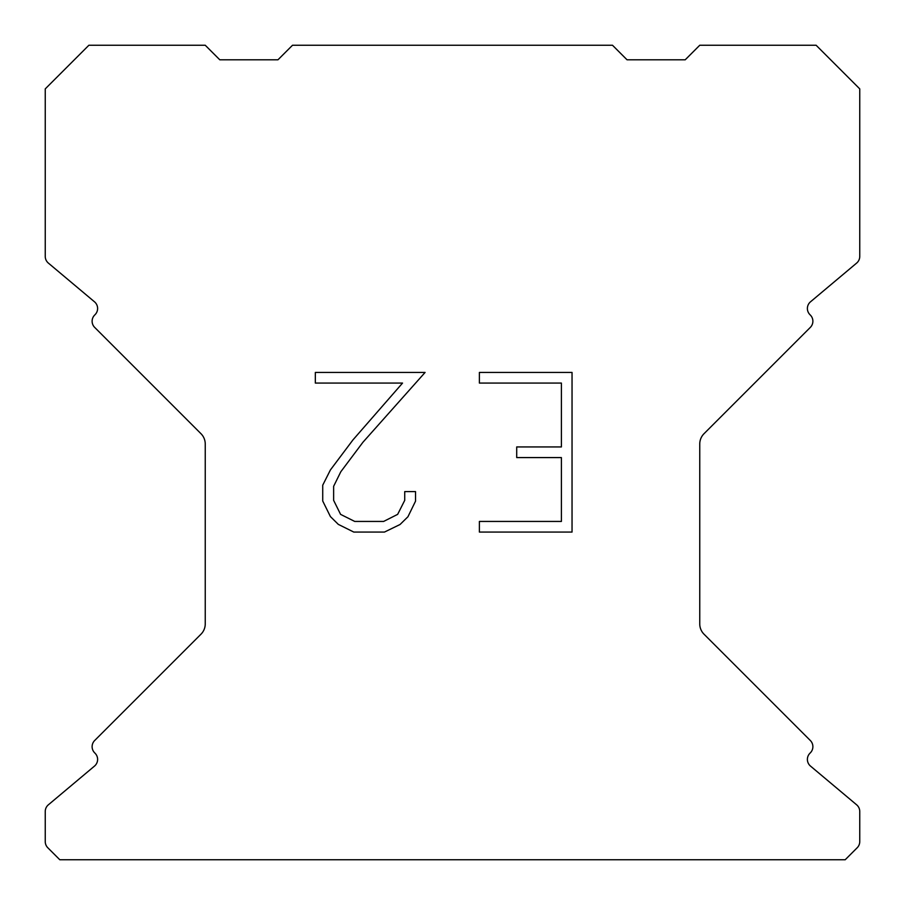 <?xml version="1.0" encoding="UTF-8"?>
<svg xmlns="http://www.w3.org/2000/svg" width="905" height="905" viewBox="0 0 905 905"><rect width="100%" height="100%" fill="white"/><g stroke="black" fill="none" stroke-linecap="round" stroke-linejoin="round"><path stroke-width="1.36" d="M561.394 521.438L561.394 457.579L516.71 457.579L516.71 446.934L561.394 446.934L561.394 383.075L479.39 383.075L479.39 372.43L572.039 372.43L572.039 532.072L479.39 532.072L479.39 521.438L561.394 521.438M415.531 491.596L415.531 501.166L407.94 516.755L400.044 524.504L384.455 532.072L353.798 532.072L338.312 524.38L330.416 516.585L322.723 501.008L322.723 485.204L330.416 469.933L352.961 439.898L402.544 383.075L315.336 383.075L315.336 372.43L425.09 372.43L362.939 442.251L340.8 471.765L333.628 486.324L333.628 500.341L340.597 514.379L354.726 521.438L383.63 521.438L397.657 514.357L404.727 500.341L404.727 491.596L415.531 491.596M612.493 45.25L292.507 45.25L277.959 59.798L219.791 59.798L205.243 45.25L88.882 45.25L45.25 88.882L45.25 256.409A8.722 8.722 0 0 0 48.372 263.095L94.493 301.806A8.722 8.722 0 0 1 95.059 314.657L94.674 315.053A8.722 8.722 0 0 0 94.674 327.395L200.978 433.699A14.548 14.548 0 0 1 205.243 443.982L205.243 623.918A14.548 14.548 0 0 1 200.978 634.201L94.674 740.505A8.722 8.722 0 0 0 94.674 752.847L95.059 753.243A8.722 8.722 0 0 1 94.493 766.094L48.372 804.805A8.722 8.722 0 0 0 45.25 811.491L45.25 841.593A8.722 8.722 0 0 0 47.807 847.759L59.798 859.75L845.202 859.75L857.193 847.759A8.722 8.722 0 0 0 859.75 841.593L859.75 811.491A8.722 8.722 0 0 0 856.628 804.805L810.507 766.094A8.722 8.722 0 0 1 809.941 753.243L810.326 752.847A8.722 8.722 0 0 0 810.326 740.505L704.022 634.201A14.548 14.548 0 0 1 699.757 623.918L699.757 443.982A14.548 14.548 0 0 1 704.022 433.699L810.326 327.395A8.722 8.722 0 0 0 810.326 315.053L809.941 314.657A8.722 8.722 0 0 1 810.507 301.806L856.628 263.095A8.722 8.722 0 0 0 859.75 256.409L859.75 88.882L816.118 45.25L699.757 45.25L685.209 59.798L627.041 59.798L612.493 45.25"/></g></svg>
